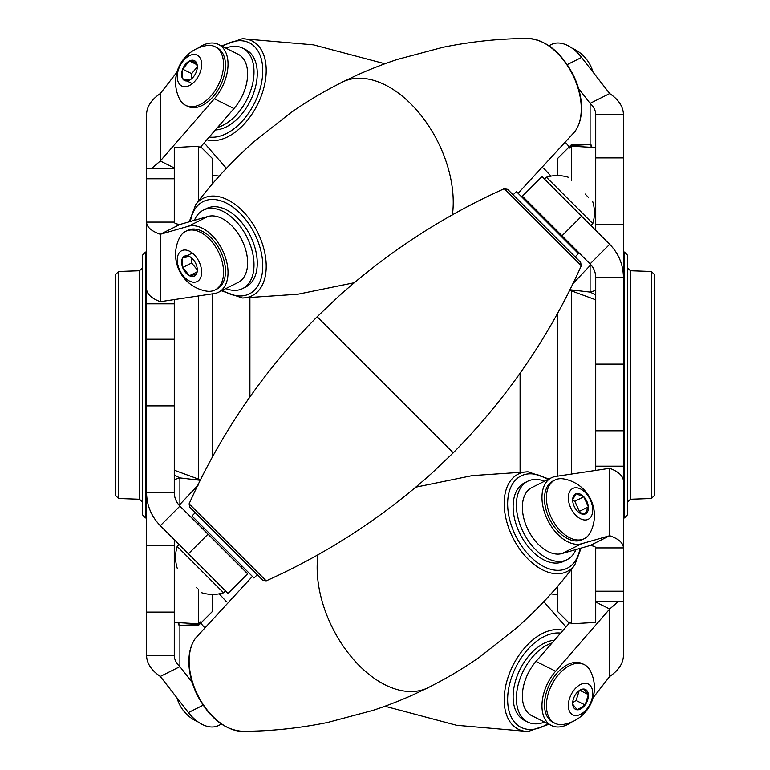 <?xml version="1.0" encoding="UTF-8"?>
<svg xmlns="http://www.w3.org/2000/svg" width="770" height="770" viewBox="0 0 770 770"><rect width="100%" height="100%" fill="white"/><g stroke="black" fill="none" stroke-linecap="round" stroke-linejoin="round"><path stroke-width="1.16" d="M623.44 531.647L623.44 547.913L595.72 547.913L595.72 622.429L571.667 623.777L571.667 569.088M572.755 283.841L590.869 264.726M571.667 245.476L571.667 246.852M623.44 224.561L595.72 224.561L595.72 114.586L623.44 114.586L623.44 277.508L595.72 277.508L595.72 470.422M595.72 299.79L571.667 290.935L571.667 474.05M594.758 470.566L595.72 470.21M557.23 175.579L557.23 158.88L571.667 144.442L571.667 145.53L590.869 144.442L590.09 144.442L590.09 147.224M623.44 157.898L595.72 157.898L595.72 230.345M595.72 147.571L571.667 146.223L571.667 180.594M569.935 622.401L571.667 623.777M571.667 290.935L569.559 289.693M571.667 146.223L569.559 148.061L571.667 145.53M569.28 623.171L557.23 611.12L557.23 586.779M557.23 476.226L557.23 313.736M571.667 144.442L590.869 144.442L592.034 147.349M624.48 252.06L627.454 255.139L627.454 514.861L624.48 517.941L624.48 252.06L623.44 252.021M627.454 502.329L627.454 267.671L630.428 270.742L630.428 499.258L627.454 502.329M651.449 271.483L654.423 274.553L654.423 495.447L651.449 498.517L651.449 271.483L630.428 270.742M654.423 338.338L654.423 291.666M590.09 265.544L590.09 292.08L595.72 294.9M569.848 289.732L590.09 292.08C593.757 291.339 595.634 290.232 595.72 288.75M146.56 228.344L146.56 222.087L174.28 222.087L174.28 147.571L198.333 146.223L198.333 201.23M198.333 484.946L179.131 505.274M198.333 524.524L198.333 522.349M146.56 545.439L174.28 545.439L174.28 655.414L146.56 655.414L146.56 492.492L174.28 492.492L174.28 299.578M174.28 470.21L198.333 479.065L198.333 295.95M175.242 299.434L174.28 299.79M212.77 594.421L212.77 611.12L198.333 625.558L198.333 624.47L179.131 625.558L179.91 625.558L179.91 622.776M146.56 612.102L174.28 612.102L174.28 539.654M174.28 622.429L198.333 623.777L198.333 589.406M200.065 147.599L198.333 146.223M198.333 479.065L200.441 480.307M198.333 623.777L200.441 621.939L198.333 624.47M200.72 146.829L212.77 158.88L212.77 183.491M212.77 293.774L212.77 456.591M198.333 625.558L179.131 625.558L177.966 622.651M145.52 517.941L142.546 514.861L142.546 255.139L145.52 252.06L145.52 517.941L146.56 517.979M118.551 498.517L115.577 495.447L115.577 274.553L118.551 271.483L118.551 498.517L139.572 499.258L139.572 270.742L142.546 267.671M115.577 431.662L115.577 274.553M179.91 504.456L179.91 477.92L174.28 475.1M200.344 480.297L179.91 477.92C176.243 478.661 174.367 479.768 174.28 481.25M623.44 547.913C623.257 542.956 618.676 538.894 609.686 535.737L609.686 468.314C618.657 471.712 623.238 476.014 623.44 481.25L623.44 655.414C623.257 663.317 618.676 670.324 609.686 676.435L609.686 609.012L618.377 601.534M595.72 277.508C595.634 272.224 593.757 267.69 590.09 263.898L609.686 244.302C618.676 253.571 623.257 264.639 623.44 277.508L623.44 490.182M623.44 430.776L595.72 430.776L595.72 364.114L623.44 364.114M623.44 601.534L595.72 601.534L595.72 591.216L623.44 591.216M623.44 114.586C623.257 106.684 618.676 99.677 609.686 93.565L590.09 103.353L590.09 144.442M595.72 114.586C595.634 110.476 593.757 106.732 590.09 103.353L578.588 88.569M548.943 45.709L551.426 44.468A36.363 22.272 63.4 0 1 581.571 57.423L609.686 93.565M569.28 146.829L565.95 142.999M581.571 216.197L561.985 235.793L522.378 196.186L541.974 176.59L609.686 244.302M561.985 235.793L590.09 263.898M595.72 547.913C595.634 546.748 593.757 545.959 590.09 545.535L609.686 535.737L581.571 543.764L561.985 553.563L590.09 545.535M609.686 468.314L555.622 476.466A36.363 22.272 63.4 0 0 551.426 477.785A36.363 22.272 63.4 0 0 546.873 518.403A36.363 22.272 63.4 0 0 581.571 543.764M551.426 477.785L531.829 487.583A36.363 22.272 63.4 0 0 527.277 528.201A36.363 22.272 63.4 0 0 561.985 553.563M595.72 602.034L609.686 609.012L555.622 671.228A36.363 22.272 116.6 0 0 551.426 725.533A36.363 22.272 116.6 0 0 571.995 721.904M593.035 697.841L609.686 676.435M570.002 622.333L536.026 661.43A36.363 22.272 116.6 0 0 531.829 715.734L551.426 725.533M146.56 222.087C146.743 227.044 151.324 231.106 160.314 234.263L160.314 301.686C151.344 298.288 146.762 293.986 146.56 288.75L146.56 114.586C146.743 106.684 151.324 99.677 160.314 93.565L160.314 160.988L151.623 168.466M174.28 492.492C174.367 497.776 176.243 502.31 179.91 506.102L160.314 525.698C151.324 516.429 146.743 505.361 146.56 492.492L146.56 279.818M146.56 168.466L174.28 168.466L174.28 178.784L146.56 178.784M146.56 339.224L174.28 339.224L174.28 405.886L146.56 405.886M146.56 277.96L146.56 250.289M174.28 222.087C174.367 223.252 176.243 224.041 179.91 224.465L160.314 234.263L188.429 226.236L208.016 216.437L179.91 224.465M160.314 301.686L214.378 293.534A36.363 22.272 -116.6 0 0 218.574 292.215A36.363 22.272 -116.6 0 0 223.127 251.597A36.363 22.272 -116.6 0 0 188.429 226.236M218.574 292.215L238.171 282.417A36.363 22.272 -116.6 0 0 242.723 241.799A36.363 22.272 -116.6 0 0 208.016 216.437M174.28 167.966L160.314 160.988L214.378 98.772A36.363 22.272 -63.4 0 0 218.574 44.468A36.363 22.272 -63.4 0 0 198.006 48.096M176.965 72.159L160.314 93.565M199.998 147.667L233.974 108.57A36.363 22.272 -63.4 0 0 238.171 54.266L218.574 44.468M146.56 655.414C146.743 663.317 151.324 670.324 160.314 676.435L179.91 666.647L179.91 625.558M174.28 655.414C174.367 659.524 176.243 663.268 179.91 666.647L192.163 682.393M221.452 724.098L218.574 725.533A36.363 22.272 -116.6 0 1 188.429 712.577L160.314 676.435M200.72 623.171L204.175 627.136M188.429 553.803L208.016 534.207L247.622 573.814L228.026 593.41L160.314 525.698M208.016 534.207L179.91 506.102M566.325 240.144L566.325 241.52M203.27 529.462L203.27 527.286M453.241 452.837L317.163 316.759C263.215 371.361 220.547 433.703 189.141 503.792L266.208 580.859C326.99 553.572 382.19 517.71 431.778 473.261L453.241 452.837C507.18 398.244 549.857 335.893 581.263 265.804L504.196 188.737L507.651 189.362L580.638 262.349L513.128 194.849L516.4 191.586L578.414 253.6L575.151 256.872M203.963 521.444L189.767 507.247L195.253 512.733L191.98 515.996L254.004 578.02L257.267 574.747L262.753 580.234L203.963 521.444M257.267 574.747L195.253 512.733M575.95 549.578A43.852 26.854 -116.6 0 1 567.018 559.684L563.755 561.32A43.852 26.854 -116.6 0 1 520.125 534.101A43.852 26.854 -116.6 0 1 524.524 482.867L527.797 481.231A43.852 26.854 -116.6 0 1 544.563 481.221M567.018 559.684A43.852 26.854 -116.6 0 1 523.388 532.465A43.852 26.854 -116.6 0 1 527.797 481.231M544.563 722.106A43.852 26.854 -63.4 0 1 527.797 722.087L524.524 720.46A43.852 26.854 -63.4 0 1 517.094 676.166A43.852 26.854 -63.4 0 1 554.429 640.265M527.797 722.087A43.852 26.854 -63.4 0 1 519.057 681.643A43.852 26.854 -63.4 0 1 552.051 642.988M215.369 129.976A43.852 26.854 -63.4 0 0 245.207 109.561A43.852 26.854 -63.4 0 0 257.17 70.474A43.852 26.854 -63.4 0 0 245.871 49.742L242.608 48.106A43.852 26.854 -63.4 0 0 225.831 48.096M217.573 127.445A43.852 26.854 -63.4 0 0 253.908 68.848A43.852 26.854 -63.4 0 0 242.608 48.106M225.831 288.586A43.852 26.854 -116.6 0 0 242.608 288.567L245.871 286.931A43.852 26.854 -116.6 0 0 257.17 260.135A43.852 26.854 -116.6 0 0 238.421 218.853A43.852 26.854 -116.6 0 0 206.649 208.487L203.376 210.114A43.852 26.854 -116.6 0 0 194.406 220.326M242.608 288.567A43.852 26.854 -116.6 0 0 253.908 261.762A43.852 26.854 -116.6 0 0 235.158 220.49A43.852 26.854 -116.6 0 0 203.376 210.114M197.322 588.396L196.263 587.337M225.495 590.879L223.57 592.804L177.196 546.431A37.153 37.153 0 0 0 177.273 568.347M585.104 194.03L588.396 197.322M568.347 177.273A37.153 37.153 0 0 0 546.411 177.196L592.804 223.57L590.879 225.495M201.653 64.478A17.238 10.559 -63.4 0 0 183.366 60.686A17.238 10.559 -63.4 0 0 183.366 86.548A17.238 10.559 -63.4 0 0 201.653 64.478M223.57 64.439A32.792 20.078 -63.4 0 0 215.051 46.701A32.792 20.078 -63.4 0 0 206.331 45.603A37.153 37.153 0 0 0 179.622 99.061A32.792 20.078 -63.4 0 0 185.714 105.355A32.792 20.078 -63.4 0 0 210.326 96.712A32.792 20.078 -63.4 0 0 223.57 64.439M197.303 67.192L196.263 62.36L189.459 60.946L182.663 69.165A11.107 6.805 -63.4 0 0 182.663 78.781A11.107 6.805 -63.4 0 0 189.459 80.195A11.107 6.805 -63.4 0 0 191.037 79.214A11.107 6.805 -63.4 0 0 196.263 71.976A11.107 6.805 -63.4 0 0 197.322 66.644A11.107 6.805 -63.4 0 0 196.263 62.36A11.107 6.805 -63.4 0 0 189.459 60.946A11.107 6.805 -63.4 0 0 182.663 69.165L182.663 78.781L189.459 80.195M185.714 105.355L187.639 106.327A32.792 20.078 -63.4 0 0 212.251 97.684A32.792 20.078 -63.4 0 0 225.495 65.402A32.792 20.078 -63.4 0 0 216.976 47.663L215.051 46.701M197.284 66.855L191.653 73.66L191.653 78.713M196.937 64.69L189.459 60.946M191.653 73.66L182.663 69.165M191.653 83.275L182.663 78.781M201.653 272.205A17.238 10.559 -116.6 0 0 183.366 250.125A17.238 10.559 -116.6 0 0 183.366 275.987A17.238 10.559 -116.6 0 0 201.653 272.205M223.57 272.243A32.792 20.078 -116.6 0 0 210.326 239.961A32.792 20.078 -116.6 0 0 185.714 231.318A32.792 20.078 -116.6 0 0 179.612 237.632A37.153 37.153 0 0 0 206.331 291.07A32.792 20.078 -116.6 0 0 215.051 289.982A32.792 20.078 -116.6 0 0 223.57 272.243M189.459 256.487L182.663 257.892A11.107 6.805 -116.6 0 0 182.663 267.517A11.107 6.805 -116.6 0 0 189.459 275.727A11.107 6.805 -116.6 0 0 196.263 274.322A11.107 6.805 -116.6 0 0 197.322 270.039A11.107 6.805 -116.6 0 0 196.263 264.697A11.107 6.805 -116.6 0 0 191.037 257.469A11.107 6.805 -116.6 0 0 189.459 256.487A11.107 6.805 -116.6 0 0 182.663 257.892L182.663 267.517L189.459 275.727L196.263 274.322L197.207 270.539M215.051 289.982L216.976 289.01A32.792 20.078 -116.6 0 0 225.495 271.281A32.792 20.078 -116.6 0 0 212.251 238.998A32.792 20.078 -116.6 0 0 187.639 230.355L185.714 231.318M191.653 257.96L191.653 263.022L197.284 269.818M191.653 253.397L182.663 257.892M191.653 263.022L182.663 267.517M196.937 271.993L189.459 275.727M591.63 515.63A17.238 10.559 63.4 0 0 579.367 488.44A17.238 10.559 63.4 0 0 570.609 507.603A17.238 10.559 63.4 0 0 591.63 515.63M590.388 532.359A37.153 37.153 0 0 0 563.669 478.93A32.792 20.078 63.4 0 0 554.949 480.018A32.792 20.078 63.4 0 0 551.657 518.335A32.792 20.078 63.4 0 0 584.286 538.682A32.792 20.078 63.4 0 0 590.417 532.311M578.626 512.271L585.104 514.004L588.357 506.881L583.795 496.766L575.97 493.782A11.107 6.805 63.4 0 0 572.678 499.961A11.107 6.805 63.4 0 0 572.716 500.904A11.107 6.805 63.4 0 0 577.279 511.02A11.107 6.805 63.4 0 0 578.963 512.531A11.107 6.805 63.4 0 0 585.104 514.004A11.107 6.805 63.4 0 0 588.357 506.881A11.107 6.805 63.4 0 0 583.795 496.766A11.107 6.805 63.4 0 0 575.97 493.782L572.745 499.576M554.949 480.018L553.024 480.99A32.792 20.078 63.4 0 0 549.732 519.298A32.792 20.078 63.4 0 0 582.361 539.645L584.286 538.682M578.886 512.435L579.367 511.376L574.805 501.26L572.688 500.452M579.367 511.376L588.357 506.881M574.805 501.26L583.795 496.766M591.63 700.074A17.238 10.559 116.6 0 0 579.367 685.156A17.238 10.559 116.6 0 0 570.609 713.068A17.238 10.559 116.6 0 0 591.63 700.074M590.388 670.959A32.792 20.078 116.6 0 0 584.286 664.645A32.792 20.078 116.6 0 0 551.657 684.992A32.792 20.078 116.6 0 0 554.949 723.3A32.792 20.078 116.6 0 0 563.669 724.397A37.153 37.153 0 0 0 590.388 670.968M575.97 693.876A11.107 6.805 116.6 0 0 572.678 703.356A11.107 6.805 116.6 0 0 572.716 704.261A11.107 6.805 116.6 0 0 577.279 709.815A11.107 6.805 116.6 0 0 585.104 704.983A11.107 6.805 116.6 0 0 588.357 694.598A11.107 6.805 116.6 0 0 583.795 689.044A11.107 6.805 116.6 0 0 578.963 690.786A11.107 6.805 116.6 0 0 575.97 693.876M584.286 664.645L582.361 663.673A32.792 20.078 116.6 0 0 549.732 684.029A32.792 20.078 116.6 0 0 553.024 722.337L554.949 723.3M572.716 704.261L577.279 709.815L585.104 704.983L588.357 694.598L583.795 689.044L579.627 690.488M572.707 702.587L576.104 700.488L579.165 690.738M576.104 700.488L585.104 704.983M579.887 690.363L588.357 694.598M520.087 471.923L520.087 373.277M249.913 297.884L249.913 396.897M595.72 466.187L623.44 466.187M581.571 57.423L567.278 64.574M555.622 671.228L536.026 661.43M174.28 303.813L146.56 303.813M214.378 98.772L233.974 108.57M188.429 712.577L203.126 705.224M547.932 479.537A51.609 31.609 63.4 0 0 510.26 488.546A51.609 31.609 63.4 0 0 521.839 546.325A51.609 31.609 63.4 0 0 579.983 548.423M574.738 565.074A54.497 33.37 -116.6 0 1 512.887 537.739A54.497 33.37 -116.6 0 1 528.085 471.827L472.337 475.61L415.887 487.15M428.399 687.543L428.399 687.543A96.221 58.924 -116.6 0 1 428.168 687.658A96.221 58.924 -116.6 0 1 351.168 656.694A96.221 58.924 -116.6 0 1 318.029 554.669M252.396 576.412L195.686 638.022A54.497 33.37 63.4 0 0 197.832 695.272A54.497 33.37 63.4 0 0 242.309 731.298C270.26 731.298 298.654 728.362 327.5 722.51L372.67 710.479C381.91 707.505 397.484 701.874 413.962 694.415L428.12 687.687M560.637 633.113A51.609 31.609 116.6 0 0 513.282 672.807A51.609 31.609 116.6 0 0 521.839 727.765A51.609 31.609 116.6 0 0 547.932 723.79M548.943 724.291L528.076 731.5A54.497 33.37 -63.4 0 1 508.431 676.156A54.497 33.37 -63.4 0 1 563.091 630.284M221.452 45.902L242.329 38.702A54.497 33.37 116.6 0 1 265.862 64.285A54.497 33.37 116.6 0 1 251.213 115.259A54.497 33.37 116.6 0 1 206.841 139.794M209.257 137.022A51.609 31.609 -63.4 0 0 248.556 113.2A51.609 31.609 -63.4 0 0 260.144 55.421A51.609 31.609 -63.4 0 0 222.463 46.412M518.104 193.289L574.718 131.776A54.497 33.37 -116.6 0 0 572.572 74.546A54.497 33.37 -116.6 0 0 528.076 38.5C500.134 38.5 471.75 41.436 442.904 47.288L397.724 59.319C388.484 62.293 372.921 67.924 356.433 75.383L342.284 82.12A96.221 58.924 -116.6 0 0 342.053 82.236L328.174 89.513C312.312 98.223 298.471 107.3 290.55 112.911L253.821 141.834C231.828 161.392 212.453 182.346 195.686 204.695A54.497 33.37 63.4 0 1 254.004 225.716A54.497 33.37 63.4 0 1 251.213 296.132A54.497 33.37 63.4 0 1 242.329 297.98L297.884 294.217L354.161 282.744M452.394 214.917A96.221 58.924 -116.6 0 0 419.178 113.036A96.221 58.924 -116.6 0 0 342.284 82.12M222.463 290.261A51.609 31.609 -116.6 0 0 248.556 294.236A51.609 31.609 -116.6 0 0 255.149 234.84A51.609 31.609 -116.6 0 0 203.963 201.182A51.609 31.609 -116.6 0 0 190.402 221.462M624.48 517.941L623.44 517.979M651.449 498.517L630.428 499.258M145.52 252.06L146.56 252.021M118.551 271.483L139.572 270.742M139.572 499.258L142.546 502.329M529.856 203.675L528.48 203.675M240.538 566.73L242.714 566.73M504.196 188.737C443.405 216.024 388.215 251.896 338.617 296.344L317.163 316.759M189.141 503.792L189.767 507.247M266.208 580.859L262.753 580.234M581.263 265.804L580.638 262.349M581.129 548.096L574.718 565.103C557.952 587.452 538.577 608.406 516.583 627.964L479.854 656.887C471.923 662.498 458.083 671.575 442.23 680.285L428.351 687.572M195.686 638.022C191.258 643.999 188.987 651.718 188.862 661.189C188.862 672.431 191.701 683.827 197.37 695.368C209.584 718.006 224.571 729.979 242.329 731.298M548.943 479.027L528.076 471.827M565.95 627.001L543.803 601.659M528.076 731.5L456.629 725.311L384.923 706.244M219.219 593.853L226.409 601.659M550.974 176.118L543.803 168.341M204.175 142.864L226.409 168.341M242.329 38.702L313.486 44.843L384.923 63.756M242.329 297.98L221.452 290.771M189.266 221.789L195.686 204.695M574.718 131.776C579.146 125.799 581.417 118.08 581.533 108.609C581.543 97.367 578.703 85.98 573.024 74.43C560.81 51.792 545.834 39.819 528.076 38.5M201.653 592.727A37.153 37.153 0 0 0 223.57 592.804M179.121 544.505L177.196 546.431M592.813 223.55A37.153 37.153 0 0 0 592.727 201.653M544.505 179.121L546.431 177.196M176.965 697.841A37.153 37.153 0 0 0 198.006 721.904M219.219 176.147A37.153 37.153 0 0 0 212.77 175.579M550.974 593.882A37.153 37.153 0 0 0 557.23 594.421M593.035 72.159A37.153 37.153 0 0 0 571.995 48.096"/></g></svg>
